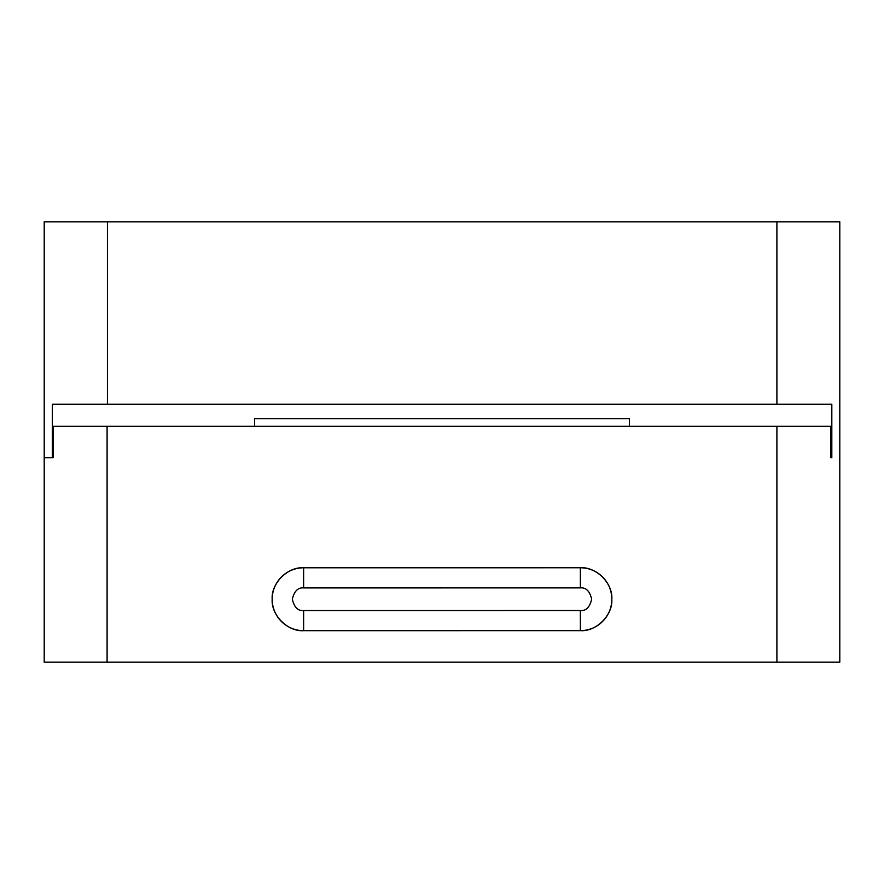 <?xml version="1.0" encoding="UTF-8"?>
<svg xmlns="http://www.w3.org/2000/svg" width="884" height="884" viewBox="0 0 884 884"><rect width="100%" height="100%" fill="white"/><g stroke="black" fill="none" stroke-linecap="round" stroke-linejoin="round"><path stroke-width="1.33" d="M44.2 221.873L839.8 221.873L839.8 662.127L44.2 662.127L44.2 221.873L44.2 457.724L53.084 457.724L52.322 457.724L52.322 404.264L831.822 404.264L831.822 457.724L830.916 457.724L831.822 457.724M53.084 457.724L53.084 426.276L830.916 426.276L830.916 457.724M173.507 662.127L225.022 662.127M269.09 662.127L276.902 662.127M285.786 662.127L284.77 662.127M162.115 662.127L164.899 662.127M710.493 662.127L709.929 662.127M599.23 662.127L600.678 662.127M606.092 662.127L607.098 662.127M721.885 662.127L719.101 662.127M611.816 599.208C613.01 615.043 596.214 631.85 580.368 630.657L303.632 630.679C287.808 631.872 270.99 615.076 272.184 599.23C270.99 583.396 287.786 566.589 303.632 567.782L580.368 567.771C596.192 566.578 613.01 583.363 611.816 599.208M629.419 426.276L629.419 418.729L254.581 418.729L254.581 426.276M303.632 630.679A31.448 31.448 0 0 1 292.217 628.535A31.448 31.448 0 0 0 303.632 630.679L303.632 610.557C298.007 611.076 294.239 607.308 292.317 599.23C294.25 591.153 298.018 587.374 303.632 587.915L580.368 587.893L580.368 567.771A31.448 31.448 0 0 1 591.783 569.915A31.448 31.448 0 0 0 580.368 567.771M292.063 628.469A31.448 31.448 0 0 1 281.93 621.982A31.448 31.448 0 0 0 292.063 628.469M281.399 621.463A31.448 31.448 0 0 1 274.813 611.827A31.448 31.448 0 0 0 281.399 621.463M274.394 610.811A31.448 31.448 0 0 1 272.217 600.567A31.448 31.448 0 0 0 274.394 610.811M272.228 597.683A31.448 31.448 0 0 1 274.327 587.816A31.448 31.448 0 0 0 272.228 597.683M274.394 587.661A31.448 31.448 0 0 1 280.88 577.517A31.448 31.448 0 0 0 274.394 587.661M281.399 576.998A31.448 31.448 0 0 1 291.046 570.412A31.448 31.448 0 0 0 281.399 576.998M303.632 567.782A31.448 31.448 0 0 0 292.063 569.992A31.448 31.448 0 0 1 303.632 567.782L303.632 587.915M591.937 569.97A31.448 31.448 0 0 1 602.07 576.467A31.448 31.448 0 0 0 591.937 569.97M602.601 576.976A31.448 31.448 0 0 1 609.186 586.622A31.448 31.448 0 0 0 602.601 576.976M609.606 587.639A31.448 31.448 0 0 1 611.783 597.871A31.448 31.448 0 0 0 609.606 587.639M611.772 600.755A31.448 31.448 0 0 1 609.673 610.623A31.448 31.448 0 0 0 611.772 600.755M609.606 610.789A31.448 31.448 0 0 1 603.12 620.922A31.448 31.448 0 0 0 609.606 610.789M602.601 621.452A31.448 31.448 0 0 1 592.954 628.027A31.448 31.448 0 0 0 602.601 621.452M580.368 630.657A31.448 31.448 0 0 0 591.937 628.447A31.448 31.448 0 0 1 580.368 630.657L580.368 610.535C585.981 611.065 589.75 607.297 591.683 599.208C589.761 591.142 585.993 587.363 580.368 587.893M611.385 604.369A31.448 31.448 0 0 0 611.485 603.717A31.448 31.448 0 0 1 611.385 604.369M107.439 221.873L107.439 404.264M776.903 221.873L776.903 404.264M776.903 426.276L776.903 662.127M107.097 426.276L107.097 662.127M580.368 610.535L303.632 610.557"/></g></svg>
